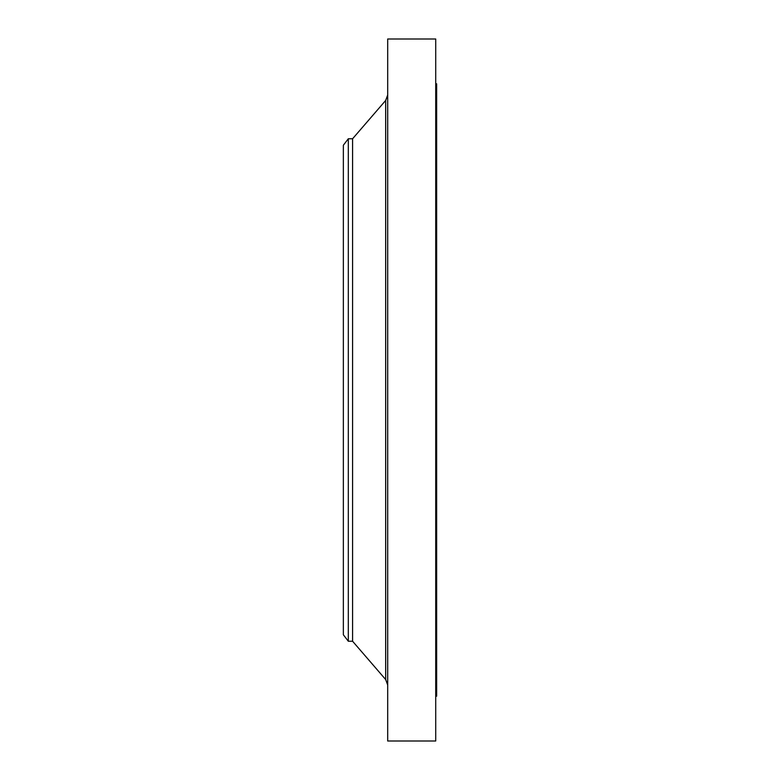 <?xml version="1.0" encoding="UTF-8"?>
<svg xmlns="http://www.w3.org/2000/svg" width="780" height="780" viewBox="0 0 780 780"><rect width="100%" height="100%" fill="white"/><g stroke="black" fill="none" stroke-linecap="round" stroke-linejoin="round"><path stroke-width="1.17" d="M348.319 641.238L348.319 138.762L343.356 145.226L343.356 634.774L348.319 641.238L352.589 641.238L385.671 679.546L385.671 100.454L387.689 95.023M348.319 138.762L352.589 138.762L352.589 641.238M387.689 390L387.689 741L435.718 741L435.718 39L387.689 39L387.689 390M435.718 83.801L436.644 83.801L436.644 696.199L435.718 696.199M352.589 138.762L385.671 100.454M385.671 679.546L387.689 684.976"/></g></svg>
